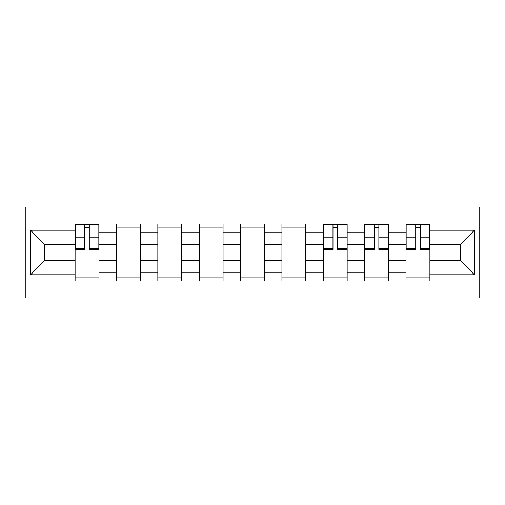 <?xml version="1.0" encoding="UTF-8"?>
<svg xmlns="http://www.w3.org/2000/svg" width="505" height="505" viewBox="0 0 505 505"><rect width="100%" height="100%" fill="white"/><g stroke="black" fill="none" stroke-linecap="round" stroke-linejoin="round"><path stroke-width="0.76" d="M25.25 297.975L479.75 297.975L479.75 207.025L25.25 207.025L25.25 297.975M116.466 281.007L116.466 232.079L98.967 232.079L98.967 281.007M98.967 232.079L98.967 223.993M116.466 232.079L116.466 223.993M140.333 223.993L140.333 281.007M157.838 281.007L157.838 223.993M181.699 223.993L181.699 281.007M199.204 281.007L199.204 223.993M223.065 223.993L223.065 281.007M240.569 281.007L240.569 223.993M264.431 223.993L264.431 281.007M281.935 281.007L281.935 223.993M305.796 223.993L305.796 281.007M323.301 281.007L323.301 223.993M347.162 223.993L347.162 281.007M364.667 281.007L364.667 223.993M388.534 223.993L388.534 281.007M406.033 281.007L406.033 223.993M406.033 260.719L388.534 260.719M364.667 260.719L347.162 260.719M323.301 260.719L305.796 260.719M281.935 260.719L264.431 260.719M240.569 260.719L223.065 260.719M199.204 260.719L181.699 260.719M157.838 260.719L140.333 260.719M116.466 260.719L98.967 260.719M406.033 244.281L388.534 244.281M364.667 244.281L347.162 244.281M323.301 244.281L305.796 244.281M281.935 244.281L264.431 244.281M240.569 244.281L223.065 244.281M199.204 244.281L181.699 244.281M157.838 244.281L140.333 244.281M116.466 244.281L98.967 244.281M44.61 260.719L75.1 260.719L75.1 244.281L44.61 244.281L44.61 260.719L30.552 274.777L30.552 230.223L75.1 230.223L75.1 244.281M429.9 244.281L429.9 260.719L460.39 260.719L460.39 244.281L429.9 244.281L429.9 223.993L75.1 223.993L75.1 230.223M429.9 230.223L474.447 230.223L474.447 274.777L429.9 274.777L429.9 260.719M75.1 260.719L75.1 281.007L429.9 281.007L429.9 274.777M75.1 274.777L30.552 274.777M98.967 277.03L75.1 277.03M84.783 227.97L89.29 227.97M140.333 277.03L116.466 277.03M116.466 227.97L140.333 227.97M181.699 277.03L157.838 277.03M157.838 227.97L181.699 227.97M223.065 277.03L199.204 277.03M199.204 227.97L223.065 227.97M264.431 277.03L240.569 277.03M240.569 227.97L264.431 227.97M305.796 277.03L281.935 277.03M281.935 227.97L305.796 227.97M347.162 277.03L323.301 277.03M332.978 227.97L337.485 227.97M388.534 277.03L364.667 277.03M374.344 227.97L378.851 227.97M429.9 277.03L406.033 277.03M415.71 227.97L420.217 227.97M30.552 230.223L44.61 244.281M460.39 260.719L474.447 274.777M460.39 244.281L474.447 230.223M89.29 249.451L89.29 224.258L98.835 224.258L98.835 249.451L89.29 249.451M84.783 227.704L89.29 227.704M84.783 224.258L75.232 224.258L75.232 249.451L84.783 249.451L84.783 224.258L89.29 224.258M337.485 249.451L337.485 224.258L347.03 224.258L347.03 249.451L337.485 249.451M332.978 227.704L337.485 227.704M332.978 224.258L323.434 224.258L323.434 249.451L332.978 249.451L332.978 224.258L337.485 224.258M378.851 249.451L378.851 224.258L388.402 224.258L388.402 249.451L378.851 249.451M374.344 227.704L378.851 227.704M374.344 224.258L364.799 224.258L364.799 249.451L374.344 249.451L374.344 224.258L378.851 224.258M420.217 249.451L420.217 224.258L429.768 224.258L429.768 249.451L420.217 249.451M415.71 227.704L420.217 227.704M415.71 224.258L406.165 224.258L406.165 249.451L415.71 249.451L415.71 224.258L420.217 224.258M364.667 232.079L347.162 232.079M323.301 232.079L305.796 232.079M281.935 232.079L264.431 232.079M240.569 232.079L223.065 232.079M199.204 232.079L181.699 232.079M157.838 232.079L140.333 232.079M406.033 232.079L388.534 232.079M364.667 272.921L347.162 272.921M323.301 272.921L305.796 272.921M281.935 272.921L264.431 272.921M240.569 272.921L223.065 272.921M199.204 272.921L181.699 272.921M157.838 272.921L140.333 272.921M116.466 272.921L98.967 272.921M406.033 272.921L388.534 272.921M89.29 248.536L98.835 248.536M89.29 237.135L98.835 237.135M75.232 248.536L84.783 248.536M75.232 237.135L84.783 237.135M337.485 248.536L347.03 248.536M337.485 237.135L347.03 237.135M323.434 248.536L332.978 248.536M323.434 237.135L332.978 237.135M378.851 248.536L388.402 248.536M378.851 237.135L388.402 237.135M364.799 248.536L374.344 248.536M364.799 237.135L374.344 237.135M420.217 248.536L429.768 248.536M420.217 237.135L429.768 237.135M406.165 248.536L415.71 248.536M406.165 237.135L415.71 237.135"/></g></svg>
